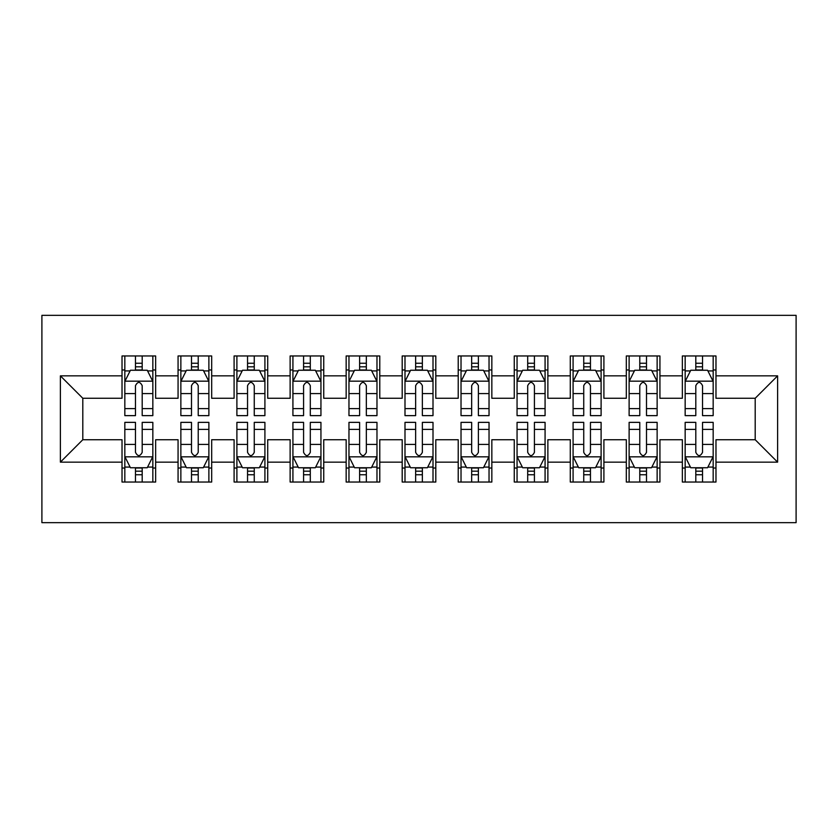 <?xml version="1.0" encoding="UTF-8"?>
<svg xmlns="http://www.w3.org/2000/svg" width="838" height="838" viewBox="0 0 838 838"><rect width="100%" height="100%" fill="white"/><g stroke="black" fill="none" stroke-linecap="round" stroke-linejoin="round"><path stroke-width="1.26" d="M41.9 522.661L796.1 522.661L796.1 315.339L41.9 315.339L41.9 522.661M60.388 462.147L60.388 375.853L122.023 375.853L122.023 398.27L82.805 398.27L82.805 439.73L60.388 462.147L122.023 462.147L122.023 482.039L155.648 482.039L155.648 462.147L178.065 462.147L178.065 482.039L211.679 482.039L211.679 462.147L234.095 462.147L234.095 482.039L267.71 482.039L267.71 462.147L290.126 462.147L290.126 482.039L323.74 482.039L323.74 462.147L346.157 462.147L346.157 482.039L379.782 482.039L379.782 462.147L402.188 462.147L402.188 482.039L435.812 482.039L435.812 462.147L458.218 462.147L458.218 482.039L491.843 482.039L491.843 462.147L514.26 462.147L514.26 482.039L547.874 482.039L547.874 462.147L570.29 462.147L570.29 482.039L603.905 482.039L603.905 462.147L626.321 462.147L626.321 482.039L659.935 482.039L659.935 462.147L682.352 462.147L682.352 482.039L715.977 482.039L715.977 439.73L755.195 439.73L755.195 398.27L715.977 398.27L715.977 375.853L777.612 375.853L777.612 462.147L715.977 462.147M715.977 375.853L715.977 355.961L682.352 355.961L682.352 375.853L659.935 375.853L659.935 355.961L626.321 355.961L626.321 375.853L603.905 375.853L603.905 355.961L570.29 355.961L570.29 375.853L547.874 375.853L547.874 355.961L514.26 355.961L514.26 375.853L491.843 375.853L491.843 355.961L458.218 355.961L458.218 375.853L435.812 375.853L435.812 355.961L402.188 355.961L402.188 375.853L379.782 375.853L379.782 355.961L346.157 355.961L346.157 375.853L323.74 375.853L323.74 355.961L290.126 355.961L290.126 375.853L267.71 375.853L267.71 355.961L234.095 355.961L234.095 375.853L211.679 375.853L211.679 355.961L178.065 355.961L178.065 375.853L155.648 375.853L155.648 355.961L122.023 355.961L122.023 375.853M659.935 462.147L659.935 439.73L682.352 439.73L682.352 462.147M777.612 375.853L755.195 398.27M603.905 462.147L603.905 439.73L626.321 439.73L626.321 462.147M682.352 375.853L682.352 398.27L659.935 398.27L659.935 375.853M547.874 462.147L547.874 439.73L570.29 439.73L570.29 462.147M626.321 375.853L626.321 398.27L603.905 398.27L603.905 375.853M491.843 462.147L491.843 439.73L514.26 439.73L514.26 462.147M570.29 375.853L570.29 398.27L547.874 398.27L547.874 375.853M435.812 462.147L435.812 439.73L458.218 439.73L458.218 462.147M514.26 375.853L514.26 398.27L491.843 398.27L491.843 375.853M379.782 462.147L379.782 439.73L402.188 439.73L402.188 462.147M458.218 375.853L458.218 398.27L435.812 398.27L435.812 375.853M323.74 462.147L323.74 439.73L346.157 439.73L346.157 462.147M402.188 375.853L402.188 398.27L379.782 398.27L379.782 375.853M267.71 462.147L267.71 439.73L290.126 439.73L290.126 462.147M346.157 375.853L346.157 398.27L323.74 398.27L323.74 375.853M211.679 462.147L211.679 439.73L234.095 439.73L234.095 462.147M290.126 375.853L290.126 398.27L267.71 398.27L267.71 375.853M155.648 462.147L155.648 439.73L178.065 439.73L178.065 462.147M234.095 375.853L234.095 398.27L211.679 398.27L211.679 375.853M82.805 439.73L122.023 439.73L122.023 462.147M178.065 375.853L178.065 398.27L155.648 398.27L155.648 375.853M682.352 369.967L685.159 369.967M713.169 369.967L715.977 369.967M626.321 369.967L629.118 369.967M657.139 369.967L659.935 369.967M570.29 369.967L573.087 369.967M601.108 369.967L603.905 369.967M514.26 369.967L517.056 369.967M545.077 369.967L547.874 369.967M458.218 369.967L461.026 369.967M489.036 369.967L491.843 369.967M402.188 369.967L404.995 369.967M433.005 369.967L435.812 369.967M346.157 369.967L348.964 369.967M376.974 369.967L379.782 369.967M290.126 369.967L292.923 369.967M320.944 369.967L323.74 369.967M234.095 369.967L236.892 369.967M264.913 369.967L267.71 369.967M178.065 369.967L180.861 369.967M208.882 369.967L211.679 369.967M122.023 369.967L124.831 369.967M152.841 369.967L155.648 369.967M122.023 468.033L124.831 468.033M152.841 468.033L155.648 468.033M178.065 468.033L180.861 468.033M208.882 468.033L211.679 468.033M234.095 468.033L236.892 468.033M264.913 468.033L267.71 468.033M290.126 468.033L292.923 468.033M320.944 468.033L323.74 468.033M346.157 468.033L348.964 468.033M376.974 468.033L379.782 468.033M402.188 468.033L404.995 468.033M433.005 468.033L435.812 468.033M458.218 468.033L461.026 468.033M489.036 468.033L491.843 468.033M514.26 468.033L517.056 468.033M545.077 468.033L547.874 468.033M570.29 468.033L573.087 468.033M601.108 468.033L603.905 468.033M626.321 468.033L629.118 468.033M657.139 468.033L659.935 468.033M682.352 468.033L685.159 468.033M713.169 468.033L715.977 468.033M60.388 375.853L82.805 398.27M755.195 439.73L777.612 462.147M142.198 363.252L135.473 363.252M152.841 408.609L142.198 408.609L142.198 415.638L152.841 415.638L152.841 381.458L147.237 370.249L130.435 370.249L124.831 381.458L124.831 415.638L135.473 415.638L135.473 408.609L124.831 408.609M124.831 381.458L124.831 355.961M152.841 381.458L152.841 355.961M135.473 370.249L135.473 355.961M142.198 355.961L142.198 370.249M142.198 408.609L142.198 385.658C139.956 381.342 137.715 381.342 135.473 385.658L135.473 408.609M142.198 369.967L135.473 369.967M135.473 474.748L142.198 474.748M124.831 429.391L135.473 429.391L135.473 422.362L124.831 422.362L124.831 456.542L130.435 467.751L147.237 467.751L152.841 456.542L152.841 422.362L142.198 422.362L142.198 429.391L152.841 429.391M152.841 456.542L152.841 482.039M124.831 456.542L124.831 482.039M142.198 467.751L142.198 482.039M135.473 482.039L135.473 467.751M135.473 429.391L135.473 452.342C137.715 456.658 139.956 456.658 142.198 452.342L142.198 429.391M135.473 468.033L142.198 468.033M198.229 363.252L191.504 363.252M208.882 408.609L198.229 408.609L198.229 415.638L208.882 415.638L208.882 381.458L203.278 370.249L186.465 370.249L180.861 381.458L180.861 415.638L191.504 415.638L191.504 408.609L180.861 408.609M180.861 381.458L180.861 355.961M208.882 381.458L208.882 355.961M191.504 370.249L191.504 355.961M198.229 355.961L198.229 370.249M198.229 408.609L198.229 385.658C195.998 381.342 193.756 381.342 191.504 385.658L191.504 408.609M198.229 369.967L191.504 369.967M254.26 363.252L247.545 363.252M264.913 408.609L254.26 408.609L254.26 415.638L264.913 415.638L264.913 381.458L259.309 370.249L242.496 370.249L236.892 381.458L236.892 415.638L247.545 415.638L247.545 408.609L236.892 408.609M236.892 381.458L236.892 355.961M264.913 381.458L264.913 355.961M247.545 370.249L247.545 355.961M254.26 355.961L254.26 370.249M254.26 408.609L254.26 385.658C252.029 381.342 249.787 381.342 247.545 385.658L247.545 408.609M254.26 369.967L247.545 369.967M191.504 474.748L198.229 474.748M180.861 429.391L191.504 429.391L191.504 422.362L180.861 422.362L180.861 456.542L186.465 467.751L203.278 467.751L208.882 456.542L208.882 422.362L198.229 422.362L198.229 429.391L208.882 429.391M208.882 456.542L208.882 482.039M180.861 456.542L180.861 482.039M198.229 467.751L198.229 482.039M191.504 482.039L191.504 467.751M191.504 429.391L191.504 452.342C193.746 456.658 195.987 456.658 198.229 452.342L198.229 429.391M191.504 468.033L198.229 468.033M247.545 474.748L254.26 474.748M236.892 429.391L247.545 429.391L247.545 422.362L236.892 422.362L236.892 456.542L242.496 467.751L259.309 467.751L264.913 456.542L264.913 422.362L254.26 422.362L254.26 429.391L264.913 429.391M264.913 456.542L264.913 482.039M236.892 456.542L236.892 482.039M254.26 467.751L254.26 482.039M247.545 482.039L247.545 467.751M247.545 429.391L247.545 452.342C249.776 456.658 252.018 456.658 254.26 452.342L254.26 429.391M247.545 468.033L254.26 468.033M310.301 363.252L303.576 363.252M320.944 408.609L310.301 408.609L310.301 415.638L320.944 415.638L320.944 381.458L315.339 370.249L298.527 370.249L292.923 381.458L292.923 415.638L303.576 415.638L303.576 408.609L292.923 408.609M292.923 381.458L292.923 355.961M320.944 381.458L320.944 355.961M303.576 370.249L303.576 355.961M310.301 355.961L310.301 370.249M310.301 408.609L310.301 385.658C308.059 381.342 305.818 381.342 303.576 385.658L303.576 408.609M310.301 369.967L303.576 369.967M366.332 363.252L359.607 363.252M376.974 408.609L366.332 408.609L366.332 415.638L376.974 415.638L376.974 381.458L371.37 370.249L354.558 370.249L348.964 381.458L348.964 415.638L359.607 415.638L359.607 408.609L348.964 408.609M348.964 381.458L348.964 355.961M376.974 381.458L376.974 355.961M359.607 370.249L359.607 355.961M366.332 355.961L366.332 370.249M366.332 408.609L366.332 385.658C364.09 381.342 361.848 381.342 359.607 385.658L359.607 408.609M366.332 369.967L359.607 369.967M303.576 474.748L310.301 474.748M292.923 429.391L303.576 429.391L303.576 422.362L292.923 422.362L292.923 456.542L298.527 467.751L315.339 467.751L320.944 456.542L320.944 422.362L310.301 422.362L310.301 429.391L320.944 429.391M320.944 456.542L320.944 482.039M292.923 456.542L292.923 482.039M310.301 467.751L310.301 482.039M303.576 482.039L303.576 467.751M303.576 429.391L303.576 452.342C305.807 456.658 308.049 456.658 310.301 452.342L310.301 429.391M303.576 468.033L310.301 468.033M359.607 474.748L366.332 474.748M348.964 429.391L359.607 429.391L359.607 422.362L348.964 422.362L348.964 456.542L354.558 467.751L371.37 467.751L376.974 456.542L376.974 422.362L366.332 422.362L366.332 429.391L376.974 429.391M376.974 456.542L376.974 482.039M348.964 456.542L348.964 482.039M366.332 467.751L366.332 482.039M359.607 482.039L359.607 467.751M359.607 429.391L359.607 452.342C361.848 456.658 364.09 456.658 366.332 452.342L366.332 429.391M359.607 468.033L366.332 468.033M422.362 363.252L415.638 363.252M433.005 408.609L422.362 408.609L422.362 415.638L433.005 415.638L433.005 381.458L427.401 370.249L410.599 370.249L404.995 381.458L404.995 415.638L415.638 415.638L415.638 408.609L404.995 408.609M404.995 381.458L404.995 355.961M433.005 381.458L433.005 355.961M415.638 370.249L415.638 355.961M422.362 355.961L422.362 370.249M422.362 408.609L422.362 385.658C420.121 381.342 417.879 381.342 415.638 385.658L415.638 408.609M422.362 369.967L415.638 369.967M415.638 474.748L422.362 474.748M404.995 429.391L415.638 429.391L415.638 422.362L404.995 422.362L404.995 456.542L410.599 467.751L427.401 467.751L433.005 456.542L433.005 422.362L422.362 422.362L422.362 429.391L433.005 429.391M433.005 456.542L433.005 482.039M404.995 456.542L404.995 482.039M422.362 467.751L422.362 482.039M415.638 482.039L415.638 467.751M415.638 429.391L415.638 452.342C417.879 456.658 420.121 456.658 422.362 452.342L422.362 429.391M415.638 468.033L422.362 468.033M478.393 363.252L471.668 363.252M489.036 408.609L478.393 408.609L478.393 415.638L489.036 415.638L489.036 381.458L483.442 370.249L466.63 370.249L461.026 381.458L461.026 415.638L471.668 415.638L471.668 408.609L461.026 408.609M461.026 381.458L461.026 355.961M489.036 381.458L489.036 355.961M471.668 370.249L471.668 355.961M478.393 355.961L478.393 370.249M478.393 408.609L478.393 385.658C476.152 381.342 473.91 381.342 471.668 385.658L471.668 408.609M478.393 369.967L471.668 369.967M471.668 474.748L478.393 474.748M461.026 429.391L471.668 429.391L471.668 422.362L461.026 422.362L461.026 456.542L466.63 467.751L483.442 467.751L489.036 456.542L489.036 422.362L478.393 422.362L478.393 429.391L489.036 429.391M489.036 456.542L489.036 482.039M461.026 456.542L461.026 482.039M478.393 467.751L478.393 482.039M471.668 482.039L471.668 467.751M471.668 429.391L471.668 452.342C473.91 456.658 476.152 456.658 478.393 452.342L478.393 429.391M471.668 468.033L478.393 468.033M534.424 363.252L527.699 363.252M545.077 408.609L534.424 408.609L534.424 415.638L545.077 415.638L545.077 381.458L539.473 370.249L522.661 370.249L517.056 381.458L517.056 415.638L527.699 415.638L527.699 408.609L517.056 408.609M517.056 381.458L517.056 355.961M545.077 381.458L545.077 355.961M527.699 370.249L527.699 355.961M534.424 355.961L534.424 370.249M534.424 408.609L534.424 385.658C532.193 381.342 529.951 381.342 527.699 385.658L527.699 408.609M534.424 369.967L527.699 369.967M527.699 474.748L534.424 474.748M517.056 429.391L527.699 429.391L527.699 422.362L517.056 422.362L517.056 456.542L522.661 467.751L539.473 467.751L545.077 456.542L545.077 422.362L534.424 422.362L534.424 429.391L545.077 429.391M545.077 456.542L545.077 482.039M517.056 456.542L517.056 482.039M534.424 467.751L534.424 482.039M527.699 482.039L527.699 467.751M527.699 429.391L527.699 452.342C529.941 456.658 532.182 456.658 534.424 452.342L534.424 429.391M527.699 468.033L534.424 468.033M590.455 363.252L583.74 363.252M601.108 408.609L590.455 408.609L590.455 415.638L601.108 415.638L601.108 381.458L595.504 370.249L578.691 370.249L573.087 381.458L573.087 415.638L583.74 415.638L583.74 408.609L573.087 408.609M573.087 381.458L573.087 355.961M601.108 381.458L601.108 355.961M583.74 370.249L583.74 355.961M590.455 355.961L590.455 370.249M590.455 408.609L590.455 385.658C588.224 381.342 585.982 381.342 583.74 385.658L583.74 408.609M590.455 369.967L583.74 369.967M583.74 474.748L590.455 474.748M573.087 429.391L583.74 429.391L583.74 422.362L573.087 422.362L573.087 456.542L578.691 467.751L595.504 467.751L601.108 456.542L601.108 422.362L590.455 422.362L590.455 429.391L601.108 429.391M601.108 456.542L601.108 482.039M573.087 456.542L573.087 482.039M590.455 467.751L590.455 482.039M583.74 482.039L583.74 467.751M583.74 429.391L583.74 452.342C585.971 456.658 588.213 456.658 590.455 452.342L590.455 429.391M583.74 468.033L590.455 468.033M646.496 363.252L639.771 363.252M657.139 408.609L646.496 408.609L646.496 415.638L657.139 415.638L657.139 381.458L651.535 370.249L634.722 370.249L629.118 381.458L629.118 415.638L639.771 415.638L639.771 408.609L629.118 408.609M629.118 381.458L629.118 355.961M657.139 381.458L657.139 355.961M639.771 370.249L639.771 355.961M646.496 355.961L646.496 370.249M646.496 408.609L646.496 385.658C644.254 381.342 642.013 381.342 639.771 385.658L639.771 408.609M646.496 369.967L639.771 369.967M639.771 474.748L646.496 474.748M629.118 429.391L639.771 429.391L639.771 422.362L629.118 422.362L629.118 456.542L634.722 467.751L651.535 467.751L657.139 456.542L657.139 422.362L646.496 422.362L646.496 429.391L657.139 429.391M657.139 456.542L657.139 482.039M629.118 456.542L629.118 482.039M646.496 467.751L646.496 482.039M639.771 482.039L639.771 467.751M639.771 429.391L639.771 452.342C642.002 456.658 644.244 456.658 646.496 452.342L646.496 429.391M639.771 468.033L646.496 468.033M702.527 363.252L695.802 363.252M713.169 408.609L702.527 408.609L702.527 415.638L713.169 415.638L713.169 381.458L707.565 370.249L690.763 370.249L685.159 381.458L685.159 415.638L695.802 415.638L695.802 408.609L685.159 408.609M685.159 381.458L685.159 355.961M713.169 381.458L713.169 355.961M695.802 370.249L695.802 355.961M702.527 355.961L702.527 370.249M702.527 408.609L702.527 385.658C700.285 381.342 698.044 381.342 695.802 385.658L695.802 408.609M702.527 369.967L695.802 369.967M695.802 474.748L702.527 474.748M685.159 429.391L695.802 429.391L695.802 422.362L685.159 422.362L685.159 456.542L690.763 467.751L707.565 467.751L713.169 456.542L713.169 422.362L702.527 422.362L702.527 429.391L713.169 429.391M713.169 456.542L713.169 482.039M685.159 456.542L685.159 482.039M702.527 467.751L702.527 482.039M695.802 482.039L695.802 467.751M695.802 429.391L695.802 452.342C698.044 456.658 700.285 456.658 702.527 452.342L702.527 429.391M695.802 468.033L702.527 468.033M152.705 381.175L124.967 381.175M124.831 370.92L130.1 370.92M147.582 370.92L152.841 370.92M135.473 393.598L124.831 393.598M152.841 393.598L142.198 393.598M142.198 366.814L135.473 366.814M124.967 456.825L152.705 456.825M152.841 467.08L147.582 467.08M130.1 467.08L124.831 467.08M142.198 444.402L152.841 444.402M124.831 444.402L135.473 444.402M135.473 471.186L142.198 471.186M208.735 381.175L180.998 381.175M180.861 370.92L186.13 370.92M203.613 370.92L208.882 370.92M191.504 393.598L180.861 393.598M208.882 393.598L198.229 393.598M198.229 366.814L191.504 366.814M264.766 381.175L237.039 381.175M236.892 370.92L242.161 370.92M259.644 370.92L264.913 370.92M247.545 393.598L236.892 393.598M264.913 393.598L254.26 393.598M254.26 366.814L247.545 366.814M180.998 456.825L208.735 456.825M208.882 467.08L203.613 467.08M186.13 467.08L180.861 467.08M198.229 444.402L208.882 444.402M180.861 444.402L191.504 444.402M191.504 471.186L198.229 471.186M237.039 456.825L264.766 456.825M264.913 467.08L259.644 467.08M242.161 467.08L236.892 467.08M254.26 444.402L264.913 444.402M236.892 444.402L247.545 444.402M247.545 471.186L254.26 471.186M320.807 381.175L293.07 381.175M292.923 370.92L298.192 370.92M315.675 370.92L320.944 370.92M303.576 393.598L292.923 393.598M320.944 393.598L310.301 393.598M310.301 366.814L303.576 366.814M376.838 381.175L349.1 381.175M348.964 370.92L354.223 370.92M371.705 370.92L376.974 370.92M359.607 393.598L348.964 393.598M376.974 393.598L366.332 393.598M366.332 366.814L359.607 366.814M293.07 456.825L320.807 456.825M320.944 467.08L315.675 467.08M298.192 467.08L292.923 467.08M310.301 444.402L320.944 444.402M292.923 444.402L303.576 444.402M303.576 471.186L310.301 471.186M349.1 456.825L376.838 456.825M376.974 467.08L371.705 467.08M354.223 467.08L348.964 467.08M366.332 444.402L376.974 444.402M348.964 444.402L359.607 444.402M359.607 471.186L366.332 471.186M432.869 381.175L405.131 381.175M404.995 370.92L410.264 370.92M427.736 370.92L433.005 370.92M415.638 393.598L404.995 393.598M433.005 393.598L422.362 393.598M422.362 366.814L415.638 366.814M405.131 456.825L432.869 456.825M433.005 467.08L427.736 467.08M410.264 467.08L404.995 467.08M422.362 444.402L433.005 444.402M404.995 444.402L415.638 444.402M415.638 471.186L422.362 471.186M488.9 381.175L461.162 381.175M461.026 370.92L466.295 370.92M483.777 370.92L489.036 370.92M471.668 393.598L461.026 393.598M489.036 393.598L478.393 393.598M478.393 366.814L471.668 366.814M461.162 456.825L488.9 456.825M489.036 467.08L483.777 467.08M466.295 467.08L461.026 467.08M478.393 444.402L489.036 444.402M461.026 444.402L471.668 444.402M471.668 471.186L478.393 471.186M544.93 381.175L517.193 381.175M517.056 370.92L522.325 370.92M539.808 370.92L545.077 370.92M527.699 393.598L517.056 393.598M545.077 393.598L534.424 393.598M534.424 366.814L527.699 366.814M517.193 456.825L544.93 456.825M545.077 467.08L539.808 467.08M522.325 467.08L517.056 467.08M534.424 444.402L545.077 444.402M517.056 444.402L527.699 444.402M527.699 471.186L534.424 471.186M600.961 381.175L573.234 381.175M573.087 370.92L578.356 370.92M595.839 370.92L601.108 370.92M583.74 393.598L573.087 393.598M601.108 393.598L590.455 393.598M590.455 366.814L583.74 366.814M573.234 456.825L600.961 456.825M601.108 467.08L595.839 467.08M578.356 467.08L573.087 467.08M590.455 444.402L601.108 444.402M573.087 444.402L583.74 444.402M583.74 471.186L590.455 471.186M657.002 381.175L629.265 381.175M629.118 370.92L634.387 370.92M651.87 370.92L657.139 370.92M639.771 393.598L629.118 393.598M657.139 393.598L646.496 393.598M646.496 366.814L639.771 366.814M629.265 456.825L657.002 456.825M657.139 467.08L651.87 467.08M634.387 467.08L629.118 467.08M646.496 444.402L657.139 444.402M629.118 444.402L639.771 444.402M639.771 471.186L646.496 471.186M713.033 381.175L685.295 381.175M685.159 370.92L690.418 370.92M707.9 370.92L713.169 370.92M695.802 393.598L685.159 393.598M713.169 393.598L702.527 393.598M702.527 366.814L695.802 366.814M685.295 456.825L713.033 456.825M713.169 467.08L707.9 467.08M690.418 467.08L685.159 467.08M702.527 444.402L713.169 444.402M685.159 444.402L695.802 444.402M695.802 471.186L702.527 471.186"/></g></svg>
